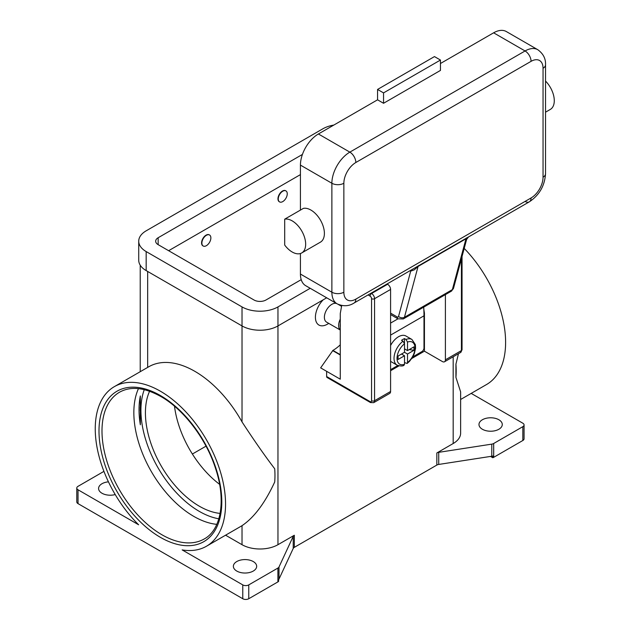 <?xml version="1.0" encoding="UTF-8"?>
<svg xmlns="http://www.w3.org/2000/svg" width="631" height="631" viewBox="0 0 631 631"><rect width="100%" height="100%" fill="white"/><g stroke="black" fill="none" stroke-linecap="round" stroke-linejoin="round"><path stroke-width="0.95" d="M140.342 395.952A84.72 48.91 -120 0 0 139.033 409.606A84.72 48.91 -120 0 0 140.342 424.773L140.342 395.952L140.342 424.773M216.804 524.345A84.72 48.91 60 0 1 193.749 516.363A84.72 48.91 60 0 1 133.843 412.603A84.72 48.91 60 0 1 138.457 388.641M242.769 598.732L78.031 503.625L78.031 489.79L138.631 524.779A92.134 53.193 60 0 1 95.249 428.828A92.134 53.193 60 0 1 114.329 386.653A92.134 53.193 60 0 1 185.333 411.333A92.134 53.193 60 0 1 225.543 504.051A92.134 53.193 60 0 1 206.463 546.233A92.134 53.193 60 0 1 182.162 549.909L242.769 584.898L242.769 598.732A4.236 2.445 0 0 0 245.767 599.45A4.236 2.445 0 0 0 248.756 598.732L248.756 584.898A4.236 2.445 180 0 1 245.767 585.615A4.236 2.445 180 0 1 242.769 584.898M114.329 386.653L148.774 366.761A92.134 53.193 60 0 1 242.02 421.91C254.135 440.477 265.028 456.095 274.714 468.77A92.134 53.193 -120 0 1 274.966 475.522A92.134 53.193 -120 0 1 274.714 481.974C265.028 502.946 254.135 517.507 242.02 525.67A92.134 53.193 60 0 1 240.908 526.341L206.463 546.233M78.031 503.625A4.236 2.445 0 0 1 76.785 501.89L76.785 488.055A4.236 2.445 180 0 1 78.031 486.327L103.934 471.373M78.031 489.79A4.236 2.445 180 0 1 76.785 488.055M115.228 494.562A11.65 6.728 180 0 1 101.993 493.245A11.65 6.728 180 0 1 98.578 488.489A11.65 6.728 180 0 1 108.445 481.839M225.575 535.198L242.02 544.695A25.414 14.671 0 0 0 277.963 544.695L294.314 535.254A4.236 2.445 0 0 0 293.644 535.758A4.236 2.445 0 0 0 293.218 536.35L279.005 566.969A4.236 2.445 180 0 1 278.579 567.561A4.236 2.445 180 0 1 277.908 568.066L248.756 584.898M236.775 571.063A11.65 6.728 180 0 1 233.367 566.307A11.65 6.728 180 0 1 240.553 560.091A11.65 6.728 180 0 1 253.252 561.551A11.65 6.728 180 0 1 256.667 566.307A11.65 6.728 180 0 1 249.474 572.522A11.65 6.728 180 0 1 236.775 571.063M277.908 568.066L277.908 581.9A4.236 2.445 0 0 0 278.579 581.396A4.236 2.445 0 0 0 278.602 581.38L278.602 579.644A4.236 2.445 0 0 0 279.005 579.077L293.218 548.449A4.236 2.445 180 0 1 293.644 547.866A4.236 2.445 180 0 1 294.314 547.353L294.314 535.254M493.679 457.333L493.679 443.498A4.236 2.445 180 0 1 492.803 443.885A4.236 2.445 180 0 1 491.778 444.129L491.778 456.237A4.236 2.445 0 0 0 492.764 456L492.764 457.727A4.236 2.445 0 0 0 492.803 457.72A4.236 2.445 0 0 0 493.679 457.333L522.831 440.501A4.236 2.445 0 0 0 524.069 438.774L524.069 424.939A4.236 2.445 180 0 1 522.831 426.666L522.831 440.501M491.778 456.237L438.734 464.44L438.734 452.332A4.236 2.445 0 0 0 437.709 452.577A4.236 2.445 0 0 0 436.833 452.971L453.184 443.53A25.414 14.671 0 0 0 460.63 433.15L460.63 391.875L455.929 377.354A92.134 53.193 -120 0 0 456.181 370.894A92.134 53.193 -120 0 0 455.929 364.15L458.469 353.715M436.833 452.971L436.833 465.071A4.236 2.445 180 0 1 437.709 464.684A4.236 2.445 180 0 1 438.734 464.44M436.833 465.071L294.314 547.353M277.908 581.9L248.756 598.732M492.764 457.727L490.516 456.434M471.183 393.389L522.831 423.212A4.236 2.445 180 0 1 524.069 424.939M498.869 419.749A11.65 6.728 180 0 1 502.276 424.505A11.65 6.728 180 0 1 495.083 430.721A11.65 6.728 180 0 1 482.392 429.261A11.65 6.728 180 0 1 478.976 424.505A11.65 6.728 180 0 1 486.17 418.29A11.65 6.728 180 0 1 498.869 419.749M464.211 248.409A92.134 53.193 60 0 1 505.605 342.365A92.134 53.193 60 0 1 486.525 384.539L460.63 399.486M438.734 452.332L491.778 444.129M327.386 324.2L328.775 323.395L327.386 324.2A16.942 9.78 -60 0 1 315.595 319.617A16.942 9.78 -60 0 1 323.214 299.804M340.267 344.834A33.885 19.569 120 0 1 332.923 350.402L320.643 367.865L340.267 379.192L340.267 313.481L341.718 305.522M336.575 303.511A10.593 6.113 120 0 0 331.874 304.316A10.593 6.113 120 0 0 324.957 313.646A10.593 6.113 120 0 0 326.582 322.133L340.267 330.029M340.267 319.136A10.593 6.113 120 0 0 340.267 329.958M340.267 323.782A9.528 5.505 120 0 0 340.267 327.047M493.679 443.498L522.831 426.666M149.586 391.244A76.248 44.02 -120 0 0 199.333 506.212A76.248 44.02 -120 0 0 220.109 513.405M174.503 406.214A76.248 44.02 -120 0 0 219.604 484.34M455.929 377.354L455.929 364.15M206.021 446.156L192.376 454.028M300.427 174.613L168.635 250.704M301.208 279.651L265.982 299.993A8.471 4.89 180 0 1 254.001 299.993L158.152 244.654A8.471 4.89 180 0 1 155.668 241.192A8.471 4.89 180 0 1 158.152 237.737L302.423 154.437M310.207 288.296L277.963 306.911A25.414 14.671 180 0 1 242.02 306.911L146.171 251.572A25.414 14.671 180 0 1 138.725 241.192A25.414 14.671 180 0 1 146.171 230.82L322.891 128.787A25.414 14.671 180 0 1 333.831 125.064M326.684 297.8L277.963 325.927A25.414 14.671 180 0 1 242.02 325.927L146.171 270.596A25.414 14.671 180 0 1 138.725 260.217L138.725 241.192M279.43 201.817A6.357 3.668 -60 0 1 279.281 201.739A6.357 3.668 -60 0 1 278.303 196.643A6.357 3.668 -60 0 1 282.459 191.043A6.357 3.668 -60 0 1 285.63 190.728A6.357 3.668 -60 0 1 285.78 190.822M203.056 245.916A6.357 3.668 -60 0 1 202.898 245.83A6.357 3.668 -60 0 1 201.928 240.742A6.357 3.668 -60 0 1 206.077 235.142A6.357 3.668 -60 0 1 209.255 234.827A6.357 3.668 -60 0 1 209.397 234.921M206.376 245.688A6.357 3.668 120 0 0 210.525 240.095A6.357 3.668 120 0 0 209.555 235A6.357 3.668 120 0 0 206.376 235.316A6.357 3.668 120 0 0 202.228 240.916A6.357 3.668 120 0 0 203.198 246.003A6.357 3.668 120 0 0 206.376 245.688M282.759 191.217A6.357 3.668 -60 0 1 285.93 190.901A6.357 3.668 -60 0 1 286.908 195.996A6.357 3.668 -60 0 1 282.759 201.597A6.357 3.668 -60 0 1 279.58 201.904A6.357 3.668 -60 0 1 278.602 196.817A6.357 3.668 -60 0 1 282.759 191.217M368.054 294.937L370.066 296.097A2.122 1.223 60 0 1 371.564 298.692L371.564 400.724A2.122 1.223 60 0 1 370.066 401.592L326.637 376.518L326.637 371.328M370.066 401.592A2.122 1.223 -60 0 0 370.507 402.562L327.079 377.488A2.122 1.223 120 0 0 328.136 377.377M326.637 376.518A2.122 1.223 120 0 0 327.079 377.488L370.507 402.562L373.686 402.665A4.236 2.445 -120 0 0 374.562 400.724A2.122 1.223 180 0 1 373.063 401.079A2.122 1.223 180 0 1 371.564 400.724M340.267 354.985L332.624 350.576M461.427 258.805L461.427 350.576A2.122 1.223 0 0 0 462.042 349.708L462.042 256.486M445.399 294.622L445.399 359.828A4.236 2.445 60 0 1 444.524 361.768A4.236 2.445 60 0 1 442.402 361.555L424.434 351.183L411.798 358.471M398.997 365.87L390.589 370.72M373.686 402.665L389.706 393.413A4.236 2.445 -120 0 0 390.589 391.472L390.589 289.44A4.236 2.445 -120 0 0 387.592 284.258L387.079 283.958M423.803 309.151L424.434 313.134L424.434 351.183M423.961 313.41L424.434 313.134M423.685 307.155A128.14 73.985 -120 0 1 423.985 315.815L423.985 347.981A2.966 1.712 -60 0 1 423.369 350.047A2.966 1.712 -60 0 1 421.887 351.609L412.8 356.854M390.589 369.687L397.83 365.507M390.589 345.52A14.829 8.558 -60 0 1 398.524 336.741A14.829 8.558 -60 0 1 405.938 336.007L411.925 339.462A14.829 8.558 120 0 0 406.009 339.454L407.508 342.073L407.508 350.576L413.96 346.845L413.96 350.308L407.508 354.03L404.51 352.303L404.51 343.8L403.02 341.19L401.521 340.322A14.829 8.558 -60 0 1 403.02 339.336A14.829 8.558 -60 0 1 404.51 338.595L406.009 339.454M403.02 341.19A14.829 8.558 120 0 0 394.564 354.228A14.829 8.558 120 0 0 397.104 365.144L391.11 361.681A14.829 8.558 -60 0 1 390.589 361.334M401.521 354.03L404.51 355.766L398.058 359.489L398.058 356.026L404.51 352.303M397.104 365.144C400.448 366.209 402.736 366.264 403.982 365.294L404.51 364.261L404.51 355.766M407.508 354.03L407.508 362.533L407.137 363.472L404.51 362.557M413.96 350.308L409.235 349.574M404.51 348.848L407.508 350.576M404.479 343.414L404.51 338.595M525.071 201.423A8.471 4.89 -120 0 0 529.306 201.841L354.086 303.006A8.471 4.89 -120 0 0 355.837 299.126A16.942 9.78 -60 0 1 343.856 292.208L343.856 183.258A8.471 4.89 180 0 1 337.869 184.694A8.471 4.89 180 0 1 331.874 183.258L331.874 292.208A8.471 4.89 0 0 0 337.869 293.644A8.471 4.89 0 0 0 343.856 292.208M409.992 270.731L410.505 271.022A12.707 7.335 -120 0 0 410.694 271.133L414.315 269.839L418.061 266.456L465.986 238.786L466.475 239.725M410.6 270.376A4.236 2.5 118.9 0 1 410.694 271.133L398.547 316.446A4.236 2.997 15 0 0 401.474 317.756A4.236 2.997 15 0 0 404.439 317.283L452.364 289.621A4.236 2.997 -165 0 0 453.563 288.146L466.617 239.417L468.502 236.948M398.547 316.446A2.122 1.223 60 0 1 397.104 316.896A4.236 2.445 120 0 0 397.98 318.836L390.589 314.569L397.98 318.836L403.272 318.939A6.357 3.668 -120 0 0 404.439 317.283L418.061 266.456A4.236 2.445 60 0 1 418.227 266.014A4.236 2.445 60 0 1 418.471 265.651M343.856 183.258A16.942 9.78 -60 0 1 355.837 162.506L531.065 61.341A16.942 9.78 -60 0 1 543.046 68.258A8.471 4.89 0 0 0 545.531 64.804L545.531 173.754A8.471 4.89 180 0 1 543.046 177.208A16.942 9.78 -60 0 1 531.065 197.96L355.837 299.126M300.427 274.051L331.874 292.208A25.414 14.671 120 0 0 337.143 303.842L305.688 285.685A25.414 14.671 -60 0 1 300.427 274.051L300.427 253.512M300.427 210.091L300.427 165.101A25.414 14.671 -60 0 1 318.403 133.977L377.559 99.816L383.545 103.279L383.545 92.899L377.559 89.444L377.559 99.816M284.699 219.17L303.424 208.364A19.064 11.003 60 0 1 318.403 217.009A19.064 11.003 60 0 1 320.445 242.138L301.721 252.944A19.064 11.003 60 0 1 284.699 245.057L284.699 219.17A19.064 11.003 60 0 1 299.678 227.823A19.064 11.003 60 0 1 301.721 252.944M440.454 63.502L493.623 32.812A25.414 14.671 -60 0 1 506.33 31.55L537.786 49.707A25.414 14.671 120 0 0 525.071 50.969L349.85 152.134A25.414 14.671 120 0 0 331.874 183.258L300.427 165.101M383.545 92.899L440.454 60.048L440.454 70.42L383.545 103.279M440.454 60.048L434.467 56.585L377.559 89.444M545.531 81.06A19.064 11.003 60 0 1 548.292 84.286A19.064 11.003 60 0 1 550.335 109.408M144.278 389.658A82.598 47.688 -120 0 0 199.333 511.402A82.598 47.688 -120 0 0 218.831 518.792M101.993 430.989A84.72 48.91 60 0 1 119.535 392.206C130.688 385.998 144.452 387.434 160.834 396.505C183.842 409.456 206.4 439.192 215.747 469.062C226.284 500.825 220.889 530.056 204.255 538.945A84.72 48.91 60 0 1 161.899 534.749A84.72 48.91 60 0 1 101.993 430.989M160.4 537.344A86.841 50.133 -120 0 0 221.804 501.89A86.841 50.133 -120 0 0 160.4 395.534A86.841 50.133 -120 0 0 98.996 430.989A86.841 50.133 -120 0 0 160.4 537.344M293.218 536.35L293.218 548.449M279.005 579.077L279.005 566.969M277.963 306.911L277.963 544.695M453.184 356.76L453.184 443.53M147.67 271.456L147.67 367.408M242.02 525.67L242.02 544.695M242.02 306.911L242.02 421.91M146.171 270.596L146.171 251.572M158.152 244.654L158.152 237.737M390.589 289.44L374.562 298.692A2.122 1.223 180 0 1 373.063 299.055A2.122 1.223 180 0 1 371.564 298.692M387.592 284.258L371.564 293.502A2.122 1.223 120 0 0 370.507 294.622A2.122 1.223 120 0 0 370.066 296.097M332.923 350.402L340.267 354.638M445.399 359.828L461.427 350.576A4.236 2.445 60 0 1 460.543 352.516L444.524 361.768M390.589 391.472L374.562 400.724L374.562 298.692A4.236 2.445 -120 0 0 371.564 293.502L371.052 293.21M423.985 315.815L390.589 335.1M397.964 318.829L390.589 323.088M407.508 362.533A12.707 7.335 120 0 0 415.001 347.981A12.707 7.335 120 0 0 407.508 342.073M404.51 343.8A12.707 7.335 120 0 0 397.025 358.353A12.707 7.335 120 0 0 404.51 364.261M453.563 288.146L451.197 291.27A6.357 3.668 60 0 0 452.364 289.621L465.986 238.786A4.236 2.445 60 0 1 466.151 238.344A4.236 2.445 60 0 1 466.396 237.982M545.531 173.754C544.734 185.774 539.324 195.137 529.306 201.841L529.306 201.841A8.471 4.89 -120 0 0 531.065 197.96M354.086 303.006L354.086 303.006C348.935 306.319 343.288 306.595 337.143 303.842M410.505 271.022A4.236 2.445 120 0 0 410.458 270.454M397.104 316.896L390.589 313.134M355.837 162.506A8.471 4.89 -120 0 0 354.086 156.606A8.471 4.89 -120 0 0 349.85 152.134L318.403 133.977M531.065 61.341A8.471 4.89 -120 0 0 529.306 55.441A8.471 4.89 -120 0 0 525.071 50.969L493.623 32.812M543.046 68.258L543.046 177.208M140.224 371.698L140.224 265.178M140.224 410.789L140.224 407.09M338.311 304.45L341.568 306.327M462.042 349.708L460.543 352.516M407.137 363.472L409.503 361.35L412.658 357.107L414.315 353.66L415.577 348.194L415.372 344.605L411.925 339.462M545.531 64.804C545.823 58.683 543.236 53.651 537.786 49.707M451.197 291.27L403.272 318.939M545.531 112.184L550.327 109.415"/></g></svg>

